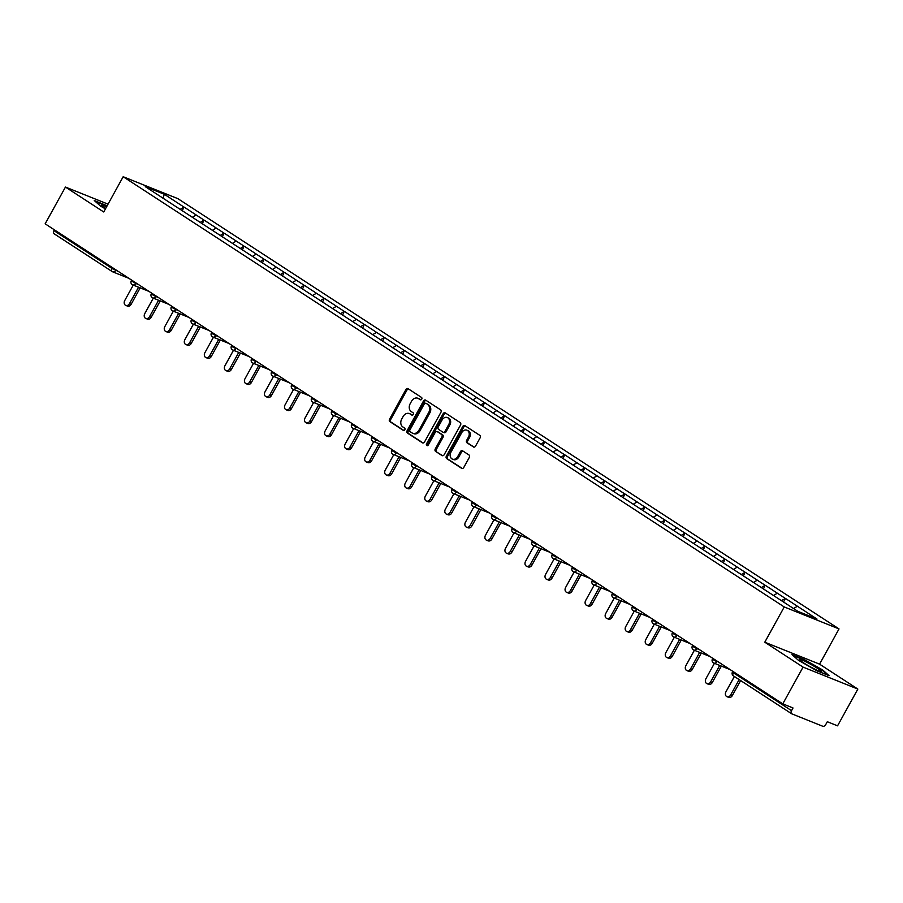 <?xml version="1.0" encoding="UTF-8"?>
<svg xmlns="http://www.w3.org/2000/svg" width="903" height="903" viewBox="0 0 903 903"><rect width="100%" height="100%" fill="white"/><g stroke="black" fill="none" stroke-linecap="round" stroke-linejoin="round"><path stroke-width="1.35" d="M421.746 399.149A1.321 1.05 -68.2 0 0 421.498 397.422L408.1 388.696A1.885 1.49 -68.2 0 0 405.932 389.52L389.554 419.184A1.885 1.49 -68.2 0 0 389.904 421.645L403.302 430.37A1.321 1.05 -68.2 0 0 404.578 428.056L402.851 426.938A6.05 4.775 -68.2 0 1 401.722 419.037L403.088 416.565A6.05 4.775 -68.2 0 1 409.375 413.574A6.05 4.775 -68.2 0 1 410.03 413.913L411.768 415.041A1.321 1.05 -68.2 0 0 413.043 412.739L411.305 411.61A6.05 4.775 -68.2 0 1 410.176 403.709L411.542 401.237A6.05 4.775 -68.2 0 1 417.829 398.257A6.05 4.775 -68.2 0 1 418.495 398.595L420.222 399.724A1.321 1.05 -68.2 0 0 421.746 399.149M473.375 446.962A1.885 1.49 -68.2 0 0 475.542 446.138L480.136 437.82A1.885 1.49 -68.2 0 0 479.786 435.348L464.91 425.663A1.885 1.49 -68.2 0 0 462.731 426.498L446.364 456.15A1.885 1.49 -68.2 0 0 446.714 458.622L461.591 468.296A1.885 1.49 -68.2 0 0 463.77 467.472L469.312 457.426A1.885 1.49 -68.2 0 0 468.962 454.954L462.596 450.811A1.885 1.49 -68.2 0 0 460.417 451.635L457.674 456.625A5.057 3.996 -68.2 0 1 452.414 459.119A5.057 3.996 -68.2 0 1 450.924 452.234L461.704 432.706A5.057 3.996 -68.2 0 1 466.953 430.212A5.057 3.996 -68.2 0 1 468.454 437.097L466.648 440.348A1.885 1.49 -68.2 0 0 467.009 442.82L473.804 447.143M764.785 642.202L803.072 667.114L782.777 703.866L45.15 223.82L65.445 187.068L103.721 211.979L123.18 176.728L784.244 606.951L764.785 642.202L819.574 664.156L839.022 628.917L784.244 606.951M440.924 412.299A1.885 1.49 -68.2 0 0 440.574 409.827L425.685 400.142A1.885 1.49 -68.2 0 0 423.518 400.977L407.151 430.629A1.885 1.49 -68.2 0 0 407.501 433.101L422.378 442.775A1.885 1.49 -68.2 0 0 424.545 441.951L440.924 412.299M445.292 412.908L460.18 422.593A1.885 1.49 -68.2 0 1 460.53 425.053L444.152 454.717A1.885 1.49 -68.2 0 1 441.985 455.541L435.618 451.398A1.885 1.49 -68.2 0 1 435.269 448.926L441.906 436.905A1.885 1.49 -68.2 0 0 441.556 434.433L437.334 431.679A1.885 1.49 -68.2 0 0 435.156 432.514L428.248 445.032A1.321 1.05 -68.2 0 1 426.487 443.881L443.125 413.732A1.885 1.49 -68.2 0 1 445.292 412.908M839.022 628.917L177.959 198.694L123.18 176.728M783.499 601.996L785.463 598.429L781.366 600.608M785.463 598.429L816.933 618.995L797.868 611.354L145.281 186.65L164.346 194.292L183.93 207.035L180.16 209.349M182.293 210.738L183.93 207.035M184.268 207.171L203.976 220.084L200.206 222.398M202.34 223.775L203.976 220.084M204.304 220.219L224.012 233.121L220.242 235.435M222.375 236.823L224.012 233.121M224.339 233.256L244.058 246.169L240.288 248.472M242.41 249.86L244.058 246.169M244.386 246.293L264.094 259.206L260.324 261.52M262.457 262.908L264.094 259.206M264.421 259.342L284.129 272.254L280.359 274.557M282.492 275.946L284.129 272.254M284.468 272.379L304.176 285.292L300.406 287.606M302.539 288.994L304.176 285.292M304.503 285.427L324.211 298.34L320.441 300.643M322.574 302.031L324.211 298.34M324.538 298.464L344.257 311.377L340.487 313.691M342.609 315.079L344.257 311.377M344.585 311.512L364.293 324.414L360.523 326.728M362.656 328.116L364.293 324.414M364.62 324.549L384.339 337.462L380.569 339.776M382.691 341.153L384.339 337.462M384.667 337.598L404.375 350.499L400.605 352.813M402.738 354.202L404.375 350.499M404.702 350.635L424.41 363.548L420.64 365.85M422.773 367.239L424.41 363.548M424.749 363.672L444.457 376.585L440.687 378.899M442.82 380.287L444.457 376.585M444.784 376.72L464.492 389.633L460.722 391.936M462.855 393.324L464.492 389.633M464.819 389.757L484.539 402.67L480.768 404.984M482.891 406.373L484.539 402.67M484.866 402.806L504.574 415.719L500.804 418.021M502.937 419.41L504.574 415.719M504.901 415.843L524.609 428.756L520.839 431.07M522.972 432.458L524.609 428.756M524.948 428.891L544.656 441.793L540.886 444.107M543.019 445.495L544.656 441.793M544.983 441.928L564.691 454.841L560.921 457.155M563.054 458.532L564.691 454.841M565.018 454.977L584.738 467.878L580.968 470.192M583.09 471.58L584.738 467.878M585.065 468.014L604.773 480.927L601.003 483.229M603.136 484.618L604.773 480.927M605.1 481.051L624.82 493.964L621.05 496.278M623.172 497.666L624.82 493.964M625.147 494.099L644.855 507.012L641.085 509.315M643.218 510.703L644.855 507.012M645.182 507.136L664.89 520.049L661.12 522.363M663.254 523.751L664.89 520.049M665.218 520.184L684.937 533.097L681.167 535.4M683.3 536.788L684.937 533.097M685.264 533.221L704.972 546.134L701.202 548.448M703.335 549.837L704.972 546.134M705.299 546.27L725.019 559.171L721.249 561.485M723.371 562.874L725.019 559.171M725.346 559.307L745.054 572.22L741.284 574.534M743.417 575.911L745.054 572.22M745.381 572.355L765.089 585.257L761.319 587.571M763.453 588.959L765.089 585.257M765.428 585.392L785.136 598.305M777.302 593.203L773.465 595.551M757.256 580.166L753.418 582.514M737.22 567.118L733.383 569.466M717.174 554.081L713.347 556.429M697.139 541.032L693.301 543.38M677.103 527.995L673.266 530.343M657.057 514.947L653.219 517.295M637.021 501.91L633.184 504.258M616.975 488.862L613.148 491.221M596.939 475.825L593.102 478.172M576.893 462.787L573.066 465.135M556.858 449.739L553.02 452.087M536.822 436.702L532.984 439.05M516.776 423.654L512.938 426.002M496.74 410.617L492.903 412.964M476.694 397.568L472.867 399.916M456.658 384.531L452.821 386.879M436.623 371.483L432.785 373.842M416.576 358.446L412.739 360.794M396.541 345.397L392.703 347.757M376.495 332.36L372.668 334.708M356.459 319.323L352.621 321.671M336.413 306.275L332.586 308.623M316.377 293.238L312.54 295.586M296.342 280.19L292.504 282.537M276.295 267.153L272.458 269.5M256.26 254.104L252.422 256.463M236.214 241.067L232.387 243.415M216.178 228.019L212.34 230.378M196.143 214.982L192.305 217.33M54.349 229.813L53.909 230.615L112.107 268.484L112.548 267.683M112.006 271.442L54.169 233.787A2.89 1.75 -56.9 0 1 53.977 233.696A2.89 1.75 -56.9 0 1 53.909 230.615M164.346 194.292L162.969 198.163M108.044 204.146L65.445 187.068M803.072 667.114L857.85 689.079L837.555 725.831L827.317 721.723L825.827 724.409A2.89 1.75 123.1 0 1 822.802 726.272L791.796 713.844A2.89 1.75 123.1 0 1 791.604 713.742A2.89 1.75 123.1 0 1 791.536 710.661L793.015 707.975L782.777 703.866M857.85 689.079L819.574 664.156M797.338 606.24L793.568 608.554M107.141 205.782L94.239 200.489L100.538 206.11L105.425 208.886M792.044 654.619L798.342 660.24L816.843 670.76L829.044 675.647L822.757 670.026L804.257 659.517L792.044 654.619M420.832 399.848L419.59 399.036A6.05 4.775 -68.2 0 0 418.924 398.697L417.829 398.257M409.375 413.574L410.47 414.014A6.05 4.775 -68.2 0 1 411.125 414.353L412.378 415.166M408.483 388.945A1.885 1.49 -68.2 0 0 407.027 389.961L390.649 419.624A1.885 1.49 -68.2 0 0 391.01 422.085L403.912 430.494M426.069 400.39A1.885 1.49 -68.2 0 0 424.613 401.417L408.246 431.07A1.885 1.49 -68.2 0 0 408.596 433.53L423.089 442.967M425.798 403.359A1.321 1.05 -68.2 0 0 424.286 403.934L409.917 429.963A1.321 1.05 -68.2 0 0 410.165 431.69L411.994 432.887A6.05 4.775 -68.2 0 0 412.648 433.226A6.05 4.775 -68.2 0 0 418.936 430.234L428.756 412.445A6.05 4.775 -68.2 0 0 427.627 404.544L426.905 403.799A1.321 1.05 -68.2 0 0 426.6 403.675M412.648 433.226L413.743 433.666A6.05 4.775 -68.2 0 0 420.03 430.675L418.936 430.234M426.905 403.799L428.722 404.984A6.05 4.775 -68.2 0 1 429.851 412.885L420.03 430.675M442.707 455.733L435.618 451.398M438 431.95A1.885 1.49 -68.2 0 1 438.429 432.119L442.651 434.874A1.885 1.49 -68.2 0 1 443.001 437.345L436.363 449.367A1.885 1.49 -68.2 0 0 436.713 451.839M445.676 413.156A1.885 1.49 -68.2 0 0 444.22 414.172L427.582 444.321A1.321 1.05 -68.2 0 0 427.503 445.687M448.791 424.421A5.057 3.996 -68.2 0 0 447.301 417.536A5.057 3.996 -68.2 0 0 442.052 420.03L438.248 426.905A1.885 1.49 -68.2 0 0 438.61 429.376L442.831 432.131A1.885 1.49 -68.2 0 0 444.998 431.295L448.791 424.421L449.886 424.861A5.057 3.996 -68.2 0 0 448.396 417.976L447.301 417.536M443.926 432.571A1.885 1.49 -68.2 0 0 446.093 431.736L444.998 431.295M449.886 424.861L446.093 431.736M466.953 430.212L468.059 430.652A5.057 3.996 -68.2 0 1 469.549 437.537L467.743 440.788A1.885 1.49 -68.2 0 0 468.104 443.26L474.086 447.154M452.414 459.119L453.509 459.559A5.057 3.996 -68.2 0 0 458.769 457.065L457.674 456.625M462.968 451.06A1.885 1.49 -68.2 0 0 461.523 452.076L458.769 457.065M465.282 425.911A1.885 1.49 -68.2 0 0 463.826 426.938L447.459 456.591A1.885 1.49 -68.2 0 0 447.809 459.063L462.313 468.488M129.479 303.656L131.116 304.322A3.567 2.811 111.8 0 1 127.413 306.083L125.777 305.417A3.567 2.811 -68.2 0 0 129.479 303.656L138.554 287.21M133.272 285.088L124.727 300.564A3.567 2.811 -68.2 0 0 125.777 305.417M131.116 304.322L140.202 287.876M149.514 316.705L151.162 317.359A3.567 2.811 111.8 0 1 147.46 319.12L145.812 318.466A3.567 2.811 -68.2 0 0 149.514 316.705L158.601 300.259M153.307 298.137L144.762 313.612A3.567 2.811 -68.2 0 0 145.812 318.466M151.162 317.359L160.237 300.913M169.561 329.742L171.198 330.408A3.567 2.811 111.8 0 1 167.495 332.169L165.859 331.503A3.567 2.811 -68.2 0 0 169.561 329.742L178.636 313.296M173.342 311.174L164.797 326.649A3.567 2.811 -68.2 0 0 165.859 331.503M171.198 330.408L180.284 313.951M189.596 342.79L191.244 343.445A3.567 2.811 111.8 0 1 187.542 345.206L185.894 344.551A3.567 2.811 -68.2 0 0 189.596 342.79L198.671 326.333M193.389 324.222L184.844 339.697A3.567 2.811 -68.2 0 0 185.894 344.551M191.244 343.445L200.319 326.999M209.631 355.827L211.279 356.493A3.567 2.811 111.8 0 1 207.577 358.254L205.929 357.588A3.567 2.811 -68.2 0 0 209.631 355.827L218.718 339.381M213.424 337.259L204.879 352.734A3.567 2.811 -68.2 0 0 205.929 357.588M211.279 356.493L220.355 340.036M229.678 368.875L231.315 369.53A3.567 2.811 111.8 0 1 227.612 371.291L225.976 370.636A3.567 2.811 -68.2 0 0 229.678 368.875L238.753 352.418M233.471 350.296L224.926 365.783A3.567 2.811 -68.2 0 0 225.976 370.636M231.315 369.53L240.401 353.084M106.52 206.911A12.518 1.185 28.9 0 0 101.768 205.207A12.518 1.185 28.9 0 0 101.655 205.545A12.518 1.185 28.9 0 0 105.595 208.582M95.278 201.403L106.938 206.166M821.154 671.606A12.518 1.185 28.9 0 0 812.35 665.229A12.518 1.185 28.9 0 0 799.573 659.337A12.518 1.185 28.9 0 0 799.46 659.675A12.518 1.185 28.9 0 0 809.788 666.516A12.518 1.185 28.9 0 0 821.075 671.606A12.518 1.185 28.9 0 0 821.154 671.606M793.071 655.544L804.268 660.025L822.193 670.218L827.656 675.094M249.713 381.913L251.361 382.567A3.567 2.811 111.8 0 1 247.659 384.328L246.011 383.673A3.567 2.811 -68.2 0 0 249.713 381.913L258.8 365.467M253.506 363.345L244.961 378.82A3.567 2.811 -68.2 0 0 246.011 383.673M251.361 382.567L260.436 366.121M269.76 394.961L271.397 395.616A3.567 2.811 111.8 0 1 267.694 397.376L266.058 396.71A3.567 2.811 -68.2 0 0 269.76 394.961L278.835 378.504M273.541 376.382L265.008 391.857A3.567 2.811 -68.2 0 0 266.058 396.71M271.397 395.616L280.483 379.17M289.795 407.998L291.443 408.653A3.567 2.811 111.8 0 1 287.741 410.413L286.093 409.759A3.567 2.811 -68.2 0 0 289.795 407.998L298.882 391.552M293.588 389.43L285.043 404.905A3.567 2.811 -68.2 0 0 286.093 409.759M291.443 408.653L300.518 392.207M309.831 421.035L311.479 421.701A3.567 2.811 111.8 0 1 307.776 423.462L306.128 422.796A3.567 2.811 -68.2 0 0 309.831 421.035L318.917 404.589M313.623 402.467L305.079 417.942A3.567 2.811 -68.2 0 0 306.128 422.796M311.479 421.701L320.565 405.255M329.877 434.083L331.514 434.738A3.567 2.811 111.8 0 1 327.812 436.499L326.175 435.844A3.567 2.811 -68.2 0 0 329.877 434.083L338.952 417.637M333.67 415.515L325.125 430.991A3.567 2.811 -68.2 0 0 326.175 435.844M331.514 434.738L340.6 418.292M349.912 447.12L351.56 447.786A3.567 2.811 111.8 0 1 347.858 449.547L346.21 448.881A3.567 2.811 -68.2 0 0 349.912 447.12L358.999 430.675M353.705 428.553L345.16 444.028A3.567 2.811 -68.2 0 0 346.21 448.881M351.56 447.786L360.636 431.329M369.959 460.169L371.596 460.823A3.567 2.811 111.8 0 1 367.893 462.584L366.257 461.93A3.567 2.811 -68.2 0 0 369.959 460.169L379.034 443.712M373.752 441.601L365.207 457.076A3.567 2.811 -68.2 0 0 366.257 461.93M371.596 460.823L380.682 444.378M389.994 473.206L391.642 473.872A3.567 2.811 111.8 0 1 387.94 475.633L386.292 474.967A3.567 2.811 -68.2 0 0 389.994 473.206L399.081 456.76M393.787 454.638L385.242 470.113A3.567 2.811 -68.2 0 0 386.292 474.967M391.642 473.872L400.718 457.415M410.041 486.254L411.678 486.909A3.567 2.811 111.8 0 1 407.975 488.67L406.339 488.015A3.567 2.811 -68.2 0 0 410.041 486.254L419.116 469.797M413.822 467.675L405.278 483.161A3.567 2.811 -68.2 0 0 406.339 488.015M411.678 486.909L420.764 470.463M430.076 499.291L431.724 499.946A3.567 2.811 111.8 0 1 428.022 501.707L426.374 501.052A3.567 2.811 -68.2 0 0 430.076 499.291L439.151 482.845M433.869 480.723L425.324 496.198A3.567 2.811 -68.2 0 0 426.374 501.052M431.724 499.946L440.799 483.5M450.112 512.34L451.76 512.994A3.567 2.811 111.8 0 1 448.057 514.755L446.409 514.1A3.567 2.811 -68.2 0 0 450.112 512.34L459.198 495.882M453.904 493.76L445.36 509.236A3.567 2.811 -68.2 0 0 446.409 514.1M451.76 512.994L460.835 496.548M470.158 525.377L471.795 526.031A3.567 2.811 111.8 0 1 468.093 527.792L466.456 527.138A3.567 2.811 -68.2 0 0 470.158 525.377L479.233 508.931M473.951 506.809L465.406 522.284A3.567 2.811 -68.2 0 0 466.456 527.138M471.795 526.031L480.881 509.585M490.194 538.414L491.842 539.08A3.567 2.811 111.8 0 1 488.139 540.841L486.491 540.175A3.567 2.811 -68.2 0 0 490.194 538.414L499.28 521.968M493.986 519.846L485.442 535.321A3.567 2.811 -68.2 0 0 486.491 540.175M491.842 539.08L500.917 522.634M510.24 551.462L511.877 552.117A3.567 2.811 111.8 0 1 508.175 553.878L506.538 553.223A3.567 2.811 -68.2 0 0 510.24 551.462L519.315 535.016M514.021 532.894L505.488 548.369A3.567 2.811 -68.2 0 0 506.538 553.223M511.877 552.117L520.963 535.671M530.275 564.499L531.923 565.165A3.567 2.811 111.8 0 1 528.221 566.926L526.573 566.26A3.567 2.811 -68.2 0 0 530.275 564.499L539.351 548.053M534.068 545.931L525.523 561.406A3.567 2.811 -68.2 0 0 526.573 566.26M531.923 565.165L540.999 548.708M550.311 577.548L551.959 578.202A3.567 2.811 111.8 0 1 548.256 579.963L546.608 579.308A3.567 2.811 -68.2 0 0 550.311 577.548L559.397 561.09M554.103 558.98L545.559 574.455A3.567 2.811 -68.2 0 0 546.608 579.308M551.959 578.202L561.034 561.756M570.357 590.585L571.994 591.251A3.567 2.811 111.8 0 1 568.292 593.011L566.655 592.345A3.567 2.811 -68.2 0 0 570.357 590.585L579.433 574.139M574.15 572.017L565.605 587.492A3.567 2.811 -68.2 0 0 566.655 592.345M571.994 591.251L581.08 574.793M590.393 603.633L592.041 604.288A3.567 2.811 111.8 0 1 588.338 606.048L586.69 605.394A3.567 2.811 -68.2 0 0 590.393 603.633L599.479 587.176M594.185 585.054L585.641 600.54A3.567 2.811 -68.2 0 0 586.69 605.394M592.041 604.288L601.116 587.842M610.439 616.67L612.076 617.325A3.567 2.811 111.8 0 1 608.374 619.086L606.737 618.431A3.567 2.811 -68.2 0 0 610.439 616.67L619.514 600.224M614.221 598.102L605.687 613.577A3.567 2.811 -68.2 0 0 606.737 618.431M612.076 617.325L621.162 600.879M630.475 629.718L632.123 630.373A3.567 2.811 111.8 0 1 628.42 632.134L626.772 631.479A3.567 2.811 -68.2 0 0 630.475 629.718L639.561 613.261M634.267 611.139L625.723 626.614A3.567 2.811 -68.2 0 0 626.772 631.479M632.123 630.373L641.198 613.927M650.521 642.755L652.158 643.41A3.567 2.811 111.8 0 1 648.456 645.171L646.808 644.516A3.567 2.811 -68.2 0 0 650.521 642.755L659.596 626.31M654.303 624.187L645.758 639.663A3.567 2.811 -68.2 0 0 646.808 644.516M652.158 643.41L661.244 626.964M670.557 655.792L672.204 656.458A3.567 2.811 111.8 0 1 668.502 658.219L666.854 657.553A3.567 2.811 -68.2 0 0 670.557 655.792L679.632 639.347M674.349 637.225L665.804 652.7A3.567 2.811 -68.2 0 0 666.854 657.553M672.204 656.458L681.28 640.013M690.592 668.841L692.24 669.495A3.567 2.811 111.8 0 1 688.537 671.256L686.89 670.602A3.567 2.811 -68.2 0 0 690.592 668.841L699.678 652.395M694.384 650.273L685.84 665.748A3.567 2.811 -68.2 0 0 686.89 670.602M692.24 669.495L701.315 653.05M710.638 681.878L712.275 682.544A3.567 2.811 111.8 0 1 708.573 684.305L706.936 683.639A3.567 2.811 -68.2 0 0 710.638 681.878L719.714 665.432M714.431 663.31L705.886 678.785A3.567 2.811 -68.2 0 0 706.936 683.639M712.275 682.544L721.362 666.087M730.674 694.926L732.322 695.581A3.567 2.811 111.8 0 1 728.619 697.342L726.971 696.687A3.567 2.811 -68.2 0 0 730.674 694.926L739.139 679.598M734.387 676.505L725.922 691.833A3.567 2.811 -68.2 0 0 726.971 696.687M732.322 695.581L740.618 680.557M128.926 278.338L112.672 271.826A2.89 2.28 -68.2 0 1 112.356 271.668A2.89 1.75 -56.9 0 1 112.175 271.566A2.89 1.75 -56.9 0 1 112.107 268.484L118.395 271.487M791.446 713.618L733.597 675.963A2.89 1.75 123.1 0 1 733.417 675.873L791.604 713.742M733.789 671.99L733.349 672.791L791.536 710.661M733.349 672.791A2.89 1.75 123.1 0 0 733.417 675.873A2.89 2.89 0 0 1 732.457 672.058L733.349 672.791M115.956 269.895L115.674 270.403A2.89 2.28 -68.2 0 1 112.672 271.826A2.89 2.89 0 0 1 112.175 271.566L53.977 233.696M135.992 282.944L135.71 283.44L131.262 280.788A2.89 2.89 0 0 0 132.718 284.874A2.89 2.28 -68.2 0 0 135.71 283.44L138.43 284.535M156.027 295.981L155.756 296.489L158.476 297.572M176.074 309.029L175.792 309.526L178.512 310.621M196.109 322.066L198.558 323.658M216.156 335.115L215.873 335.611L218.594 336.706M236.191 348.152L238.64 349.743M256.226 361.2L258.676 362.78M276.273 374.237L275.991 374.734L278.711 375.829M296.308 387.274L296.037 387.782L298.758 388.866M316.355 400.322L316.073 400.819L318.793 401.914M336.39 413.36L336.119 413.867L338.839 414.951M356.437 426.408L356.154 426.905L358.875 427.999M376.472 439.445L376.19 439.942L378.91 441.036M396.507 452.493L398.957 454.085M416.554 465.53L416.272 466.027L418.992 467.122M436.589 478.579L439.039 480.159M456.636 491.616L456.354 492.112L459.074 493.207M476.671 504.653L476.4 505.161L479.121 506.244M496.706 517.701L499.156 519.293M516.753 530.738L516.471 531.246L519.191 532.33M536.788 543.787L539.238 545.378M556.835 556.824L556.553 557.32L559.273 558.415M576.87 569.872L579.32 571.464M596.906 582.909L599.355 584.501M616.952 595.957L616.67 596.454L619.39 597.538M636.987 608.994L639.437 610.586M657.034 622.032L656.752 622.539L659.472 623.623M677.069 635.08L679.519 636.671M697.116 648.117L696.834 648.625L699.554 649.708M717.151 661.165L719.589 662.757M132.402 284.705A2.89 2.28 -68.2 0 0 132.718 284.874L148.961 291.387M152.189 294.57L151.298 293.836A2.89 2.89 0 0 0 152.754 297.911A2.89 2.28 -68.2 0 0 155.756 296.489L152.189 294.57M152.438 297.753A2.89 2.28 -68.2 0 0 152.754 297.911L169.008 304.424M172.225 307.618L171.344 306.873A2.89 2.89 0 0 0 172.789 310.948A2.89 2.28 -68.2 0 0 175.792 309.526L172.225 307.618M172.473 310.79A2.89 2.28 -68.2 0 0 172.789 310.948L189.043 317.472M192.26 320.655L191.38 319.922A2.89 2.89 0 0 0 192.836 323.996A2.89 2.28 -68.2 0 0 195.838 322.563L192.26 320.655M192.52 323.827A2.89 2.28 -68.2 0 0 192.836 323.996L209.078 330.509M212.307 333.692L211.415 332.959A2.89 2.89 0 0 0 212.871 337.033A2.89 2.28 -68.2 0 0 215.873 335.611L212.307 333.692M212.555 336.875A2.89 2.28 -68.2 0 0 212.871 337.033L229.125 343.558M232.342 346.741L231.461 346.007A2.89 2.89 0 0 0 232.918 350.082A2.89 2.28 -68.2 0 0 235.92 348.648L232.342 346.741M232.602 349.912A2.89 2.28 -68.2 0 0 232.918 350.082L249.16 356.595M252.388 359.778L251.497 359.044A2.89 2.89 0 0 0 252.953 363.119A2.89 2.28 -68.2 0 0 255.955 361.697L252.388 359.778M252.637 362.961A2.89 2.28 -68.2 0 0 252.953 363.119L269.207 369.632M272.424 372.826L271.543 372.081A2.89 2.89 0 0 0 272.988 376.167A2.89 2.28 -68.2 0 0 275.991 374.734L272.424 372.826M272.683 375.998A2.89 2.28 -68.2 0 0 272.988 376.167L289.242 382.68M292.459 385.863L291.579 385.129A2.89 2.89 0 0 0 293.035 389.204A2.89 2.28 -68.2 0 0 296.037 387.782L292.459 385.863M292.719 389.046A2.89 2.28 -68.2 0 0 293.035 389.204L309.289 395.717M312.506 398.912L311.614 398.167A2.89 2.89 0 0 0 313.07 402.253A2.89 2.28 -68.2 0 0 316.073 400.819L312.506 398.912M312.754 402.083A2.89 2.28 -68.2 0 0 313.07 402.253L329.324 408.766M332.541 411.949L331.661 411.215A2.89 2.89 0 0 0 333.117 415.29A2.89 2.28 -68.2 0 0 336.119 413.867L332.541 411.949M332.801 415.132A2.89 2.28 -68.2 0 0 333.117 415.29L349.359 421.803M352.588 424.997L351.696 424.252A2.89 2.89 0 0 0 353.152 428.327A2.89 2.28 -68.2 0 0 356.154 426.905L352.588 424.997M352.836 428.169A2.89 2.28 -68.2 0 0 353.152 428.327L369.406 434.851M372.623 438.034L371.743 437.3A2.89 2.89 0 0 0 373.199 441.375A2.89 2.28 -68.2 0 0 376.19 439.942L372.623 438.034M372.883 441.206A2.89 2.28 -68.2 0 0 373.199 441.375L389.441 447.888M392.67 451.071L391.778 450.337A2.89 2.89 0 0 0 393.234 454.412A2.89 2.28 -68.2 0 0 396.236 452.99L392.67 451.071M392.918 454.254A2.89 2.28 -68.2 0 0 393.234 454.412L409.488 460.936M412.705 464.119L411.824 463.386A2.89 2.89 0 0 0 413.269 467.461A2.89 2.28 -68.2 0 0 416.272 466.027L412.705 464.119M412.953 467.291A2.89 2.28 -68.2 0 0 413.269 467.461L429.523 473.973M432.74 477.156L431.86 476.423A2.89 2.89 0 0 0 433.316 480.498A2.89 2.28 -68.2 0 0 436.318 479.075L432.74 477.156M433 480.34A2.89 2.28 -68.2 0 0 433.316 480.498L449.559 487.01M452.787 490.205L451.895 489.46A2.89 2.89 0 0 0 453.351 493.546A2.89 2.28 -68.2 0 0 456.354 492.112L452.787 490.205M453.035 493.377A2.89 2.28 -68.2 0 0 453.351 493.546L469.605 500.059M472.822 503.242L471.942 502.508A2.89 2.89 0 0 0 473.398 506.583A2.89 2.28 -68.2 0 0 476.4 505.161L472.822 503.242M473.082 506.425A2.89 2.28 -68.2 0 0 473.398 506.583L489.64 513.096M492.869 516.29L491.977 515.545A2.89 2.89 0 0 0 493.433 519.631A2.89 2.28 -68.2 0 0 496.436 518.198L492.869 516.29M493.117 519.462A2.89 2.28 -68.2 0 0 493.433 519.631L509.687 526.144M512.904 529.327L512.024 528.594A2.89 2.89 0 0 0 513.468 532.668A2.89 2.28 -68.2 0 0 516.471 531.246L512.904 529.327M513.164 532.51A2.89 2.28 -68.2 0 0 513.468 532.668L529.722 539.181M532.939 542.376L532.059 541.631A2.89 2.89 0 0 0 533.515 545.705A2.89 2.28 -68.2 0 0 536.517 544.283L532.939 542.376M533.199 545.547A2.89 2.28 -68.2 0 0 533.515 545.705L549.758 552.23M552.986 555.413L552.094 554.679A2.89 2.89 0 0 0 553.55 558.754A2.89 2.28 -68.2 0 0 556.553 557.32L552.986 555.413M553.234 558.585A2.89 2.28 -68.2 0 0 553.55 558.754L569.804 565.267M573.021 568.45L572.141 567.716A2.89 2.89 0 0 0 573.597 571.791A2.89 2.28 -68.2 0 0 576.599 570.369L573.021 568.45M573.281 571.633A2.89 2.28 -68.2 0 0 573.597 571.791L589.84 578.315M593.068 581.498L592.176 580.764A2.89 2.89 0 0 0 593.632 584.839A2.89 2.28 -68.2 0 0 596.635 583.406L593.068 581.498M593.316 584.67A2.89 2.28 -68.2 0 0 593.632 584.839L609.886 591.352M613.103 594.535L612.223 593.802A2.89 2.89 0 0 0 613.668 597.876A2.89 2.28 -68.2 0 0 616.67 596.454L613.103 594.535M613.363 597.718A2.89 2.28 -68.2 0 0 613.668 597.876L629.922 604.389M633.15 607.584L632.258 606.839A2.89 2.89 0 0 0 633.714 610.925A2.89 2.28 -68.2 0 0 636.717 609.491L633.15 607.584M633.398 610.755A2.89 2.28 -68.2 0 0 633.714 610.925L649.968 617.438M653.185 620.621L652.293 619.887A2.89 2.89 0 0 0 653.749 623.962A2.89 2.28 -68.2 0 0 656.752 622.539L653.185 620.621M653.433 623.804A2.89 2.28 -68.2 0 0 653.749 623.962L670.003 630.475M673.22 633.669L672.34 632.924A2.89 2.89 0 0 0 673.796 637.01A2.89 2.28 -68.2 0 0 676.798 635.577L673.22 633.669M673.48 636.841A2.89 2.28 -68.2 0 0 673.796 637.01L690.039 643.523M693.267 646.706L692.375 645.972A2.89 2.89 0 0 0 693.831 650.047A2.89 2.28 -68.2 0 0 696.834 648.625L693.267 646.706M693.515 649.889A2.89 2.28 -68.2 0 0 693.831 650.047L710.085 656.56M713.302 659.754L712.422 659.009A2.89 2.89 0 0 0 713.878 663.084A2.89 2.28 -68.2 0 0 716.88 661.662L713.302 659.754M713.562 662.926A2.89 2.28 -68.2 0 0 713.878 663.084L730.121 669.608M419.59 399.036L418.495 398.595M411.125 414.353L410.03 413.913M391.01 422.085L389.904 421.645M390.649 419.624L389.554 419.184M407.027 389.961L405.932 389.52M408.596 433.53L407.501 433.101M408.246 431.07L407.151 430.629M424.613 401.417L423.518 400.977M429.851 412.885L428.756 412.445M428.722 404.984L427.627 404.544M436.363 449.367L435.269 448.926M443.001 437.345L441.906 436.905M442.651 434.874L441.556 434.433M438.429 432.119L437.334 431.679M427.582 444.321L426.487 443.881M444.22 414.172L443.125 413.732M468.104 443.26L467.009 442.82M467.743 440.788L466.648 440.348M469.549 437.537L468.454 437.097M461.523 452.076L460.417 451.635M447.809 459.063L446.714 458.622M447.459 456.591L446.364 456.15M463.826 426.938L462.731 426.498M131.635 280.111L131.262 280.788M151.681 293.148L151.298 293.836M171.717 306.196L171.344 306.873M191.752 319.233L191.38 319.922M211.799 332.281L211.415 332.959M231.834 345.318L231.461 346.007M251.881 358.356L251.497 359.044M271.916 371.404L271.543 372.081M291.951 384.441L291.579 385.129M311.998 397.489L311.614 398.167M332.033 410.526L331.661 411.215M352.08 423.575L351.696 424.252M372.115 436.612L371.743 437.3M392.162 449.66L391.778 450.337M412.197 462.697L411.824 463.386M432.232 475.734L431.86 476.423M452.279 488.783L451.895 489.46M472.314 501.82L471.942 502.508M492.361 514.868L491.977 515.545M512.396 527.905L512.024 528.594M532.431 540.953L532.059 541.631M552.478 553.99L552.094 554.679M572.513 567.039L572.141 567.716M592.56 580.076L592.176 580.764M612.595 593.113L612.223 593.802M632.642 606.161L632.258 606.839M652.677 619.198L652.293 619.887M672.712 632.247L672.34 632.924M692.759 645.284L692.375 645.972M712.794 658.332L712.422 659.009M732.841 671.369L732.457 672.058M426.758 403.72L425.663 403.28M438.226 432.018L437.12 431.578M444.129 432.672L443.034 432.232"/></g></svg>
